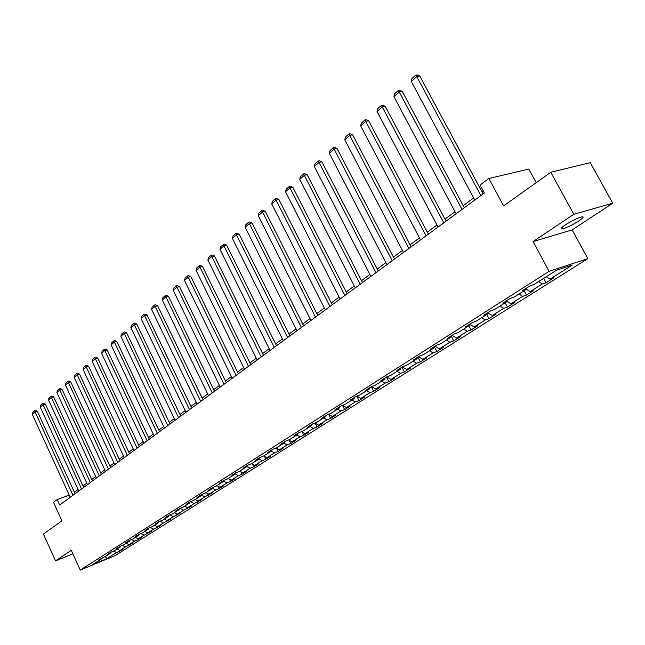 <?xml version="1.0" encoding="UTF-8"?>
<svg xmlns="http://www.w3.org/2000/svg" width="645" height="645" viewBox="0 0 645 645"><rect width="100%" height="100%" fill="white"/><g stroke="black" fill="none" stroke-linecap="round" stroke-linejoin="round"><path stroke-width="0.97" d="M565.351 224.879C561.037 227.846 560.062 229.193 562.424 228.902C566.81 227.717 572.284 225.065 578.847 220.937C583.265 217.921 584.273 216.559 581.855 216.849C577.396 218.075 571.897 220.751 565.351 224.879M536.205 182.656L528.795 169.079L488.846 178.504L480.09 185.018L484.379 193.008L59.695 505.027L57.211 499.569L53.503 502.318L61.92 520.837L43.417 534.036L55.51 560.852L72.885 553.829M612.75 203.207L590.256 162.669L550.774 172.271L573.816 214.293L533.044 241.561L549.113 271.303L587.853 258.621L572.147 229.91L612.75 203.207L573.816 214.293M549.113 271.303L80.27 570.091L115.237 555.547L587.853 258.621M106.933 558.61L116.519 552.555L119.954 551.136L123.388 548.968L119.954 550.395L125.509 546.887L132.467 543.251L129.016 544.678L134.684 541.099L138.151 539.672L141.739 537.406L138.272 538.841L144.061 535.181L151.212 531.448L147.721 532.875L153.639 529.142L160.887 525.353L157.38 526.78L163.427 522.966L170.772 519.12L167.249 520.555L173.432 516.661L180.874 512.759L177.335 514.194L183.656 510.203L191.202 506.252L187.655 507.688L194.113 503.608L201.772 499.593L198.2 501.036L204.812 496.86L212.576 492.788L208.988 494.223L215.753 489.958L219.348 488.523L223.63 485.822L220.034 487.265L226.959 482.895L230.563 481.46L234.949 478.695L231.329 480.13L238.416 475.663L242.044 474.228L246.527 471.398L242.899 472.833L250.155 468.262L253.791 466.819L258.387 463.924L254.751 465.359L262.184 460.675L265.829 459.24L270.537 456.273L266.885 457.708L274.496 452.903L278.164 451.476L282.986 448.436L279.317 449.863L287.122 444.937L290.798 443.51L295.741 440.398L292.064 441.825L300.062 436.778L303.755 435.351L308.818 432.158L305.125 433.585L313.333 428.409L317.034 426.982L322.234 423.709L318.525 425.128L326.942 419.822L330.659 418.403L335.989 415.041L332.272 416.46L340.915 411.01L344.632 409.599L350.106 406.148L346.381 407.559L355.25 401.964L358.983 400.561L364.602 397.022L360.869 398.425L369.972 392.676L373.713 391.281L379.486 387.645L375.737 389.04L385.097 383.138L388.846 381.751L394.772 378.018L391.023 379.405L400.634 373.342L404.391 371.955L410.486 368.118L406.721 369.496L416.606 363.264L420.371 361.893L426.635 357.943L422.87 359.313L433.029 352.904L436.802 351.541L443.244 347.478L439.471 348.84L449.928 342.245L453.701 340.891L460.328 336.714L456.555 338.061L467.319 331.272L471.092 329.934L477.921 325.636L474.14 326.967L485.225 319.976L488.999 318.654L496.029 314.228L492.248 315.542L503.664 308.342L507.438 307.044L514.678 302.481L510.904 303.779L522.668 296.353L526.441 295.071L533.907 290.371L530.134 291.645L542.268 283.994L546.033 282.728L553.732 277.882L549.967 279.14L572.284 265.063L556.369 270.287L534.02 284.469L530.125 285.775L522.41 290.669L526.312 289.363L514.17 297.063L510.276 298.385L502.802 303.134L506.704 301.804L494.933 309.269L491.03 310.616L483.79 315.212L487.693 313.865L476.276 321.113L472.374 322.468L465.351 326.934L469.246 325.572L458.168 332.594L454.274 333.973L447.453 338.303L451.347 336.924L440.6 343.745L436.705 345.131L430.086 349.34L433.972 347.953L423.531 354.573L419.645 355.976L413.211 360.063L417.097 358.66L406.947 365.094L403.069 366.505L396.82 370.48L400.698 369.061L390.83 375.325L386.96 376.745L380.881 380.606L384.751 379.179L375.164 385.267L371.294 386.694L365.384 390.451L369.246 389.016L359.918 394.942L356.064 396.377L350.316 400.029L354.161 398.586L345.083 404.351L341.237 405.794L335.642 409.349L339.488 407.906L330.643 413.51L326.813 414.961L321.363 418.428L325.193 416.968L316.582 422.435L312.761 423.886L307.455 427.264L311.269 425.805L302.884 431.126L299.078 432.585L293.91 435.867L297.708 434.407L289.541 439.592L285.743 441.059L280.704 444.26L284.493 442.793L276.528 447.848L272.746 449.315L267.836 452.435L271.61 450.968L263.837 455.902L260.072 457.37L255.283 460.417L259.04 458.942L251.461 463.755L247.712 465.222L243.036 468.197L246.785 466.722L239.392 471.414L235.651 472.89L231.095 475.784L234.82 474.309L227.604 478.896L223.88 480.364L219.429 483.194L223.146 481.718L216.099 486.193L212.39 487.668L208.045 490.426L211.745 488.958L204.86 493.32L201.176 494.796L196.927 497.497L200.611 496.021L193.887 500.286L190.21 501.762L186.066 504.398L189.735 502.923L183.164 507.091L179.504 508.566L175.456 511.138L179.1 509.663L172.683 513.743L169.038 515.21L165.08 517.733L168.716 516.258L162.435 520.241L158.815 521.716L158.557 522.708L152.413 526.602L148.81 528.07L145.02 530.48L148.616 529.005L142.618 532.818L139.03 534.286L135.321 536.64L138.901 535.173L133.023 538.906L129.46 540.365L125.831 542.671L129.395 541.211L123.647 544.856L120.091 546.315L116.543 548.572L120.091 547.113L114.455 550.685L110.924 552.144L107.449 554.353L110.98 552.894L105.466 556.385L98.548 560.005L102.063 558.554L92.549 564.585L106.933 558.61L105.175 556.506M158.815 521.716L154.937 524.175L158.557 522.708M526.441 288.113L526.312 289.363M542.268 283.994L538.567 281.583M530.134 291.645L526.328 289.178M506.841 300.57L506.704 301.804M522.668 296.353L519.007 293.999M510.904 303.779L506.776 301.134M487.846 312.64L487.693 313.865M503.664 308.342L500.036 306.036M492.248 315.542L487.83 312.752M469.415 324.354L469.246 325.572M485.225 319.976L481.622 317.719M474.14 326.967L469.673 324.185M451.524 335.714L451.347 336.924M467.319 331.272L463.747 329.055M456.555 338.061L452.129 335.336M434.158 346.752L433.972 347.953M449.928 342.245L446.388 340.068M439.471 348.84L435.085 346.163M417.291 357.475L417.097 358.66M433.029 352.904L429.522 350.775M422.87 359.313L418.516 356.693M400.892 367.892L400.698 369.061M416.606 363.264L413.131 361.176M406.721 369.496L402.407 366.924M384.96 378.018L384.751 379.179M400.634 373.342L397.183 371.294M391.023 379.405L386.742 376.882M369.464 387.863L369.246 389.016M385.097 383.138L381.679 381.131M375.737 389.04L371.552 386.597M354.387 397.441L354.161 398.586M369.972 392.676L366.586 390.709M360.869 398.425L356.83 396.094M339.713 406.769L339.488 407.906M355.25 401.964L351.888 400.029M346.381 407.559L342.479 405.326L344.632 409.599M325.427 415.848L325.193 416.968M340.915 411.01L337.577 409.115M332.272 416.46L328.499 414.324M311.511 424.684L311.269 425.805M326.942 419.822L323.645 417.96M318.525 425.128L314.881 423.088M297.95 433.303L297.708 434.407M313.333 428.409L310.06 426.579M305.125 433.585L301.594 431.618M284.735 441.696L284.493 442.793M300.062 436.778L296.813 434.98M292.064 441.825L288.637 439.938M271.859 449.879L271.61 450.968M287.122 444.937L283.897 443.171M279.317 449.863L276.004 448.057M259.298 457.861L259.04 458.942M274.496 452.903L271.303 451.161M266.885 457.708L263.668 455.967M247.043 465.65L246.785 466.722M262.184 460.675L259.016 458.966M254.751 465.359L251.598 463.666M235.086 473.253L234.82 474.309M250.155 468.262L246.842 466.48M242.899 472.833L239.779 471.173M223.412 480.67L223.146 481.718M238.416 475.663L234.941 473.817M231.329 480.13L228.233 478.493M212.011 487.91L211.745 488.958M226.959 482.895L223.331 480.985M220.034 487.265L216.954 485.645M200.877 494.981L200.611 496.021M215.753 489.958L211.987 487.991M208.988 494.223L205.94 492.635M190.001 501.891L189.735 502.923M204.812 496.86L201.022 494.892M198.2 501.036L195.177 499.472M179.374 508.647L179.1 509.663M194.113 503.608L190.388 501.689M187.655 507.688L184.647 506.148M168.99 515.25L168.716 516.258M183.656 510.203L180.036 508.349M177.335 514.194L174.36 512.678M173.432 516.661L169.901 514.863M167.249 520.555L164.298 519.064M148.89 528.037L148.616 529.005M163.427 522.966L159.992 521.233M157.38 526.78L154.445 525.312M139.175 534.229L138.901 535.173M153.639 529.142L150.293 527.465M147.721 532.875L144.811 531.424M129.661 540.284L129.395 541.211M144.061 535.181L140.803 533.56M138.272 538.841L135.386 537.406M120.349 546.21L120.091 547.113M134.684 541.099L131.507 539.526M129.016 544.678L126.154 543.267M111.238 552.015L110.98 552.894M125.509 546.887L122.405 545.364M119.954 550.395L117.108 549M102.321 557.691L102.063 558.554M116.519 552.555L113.496 551.08M488.846 178.504L503.608 205.9L550.774 172.271M80.27 570.091L71.289 550.306L55.51 560.852M69.257 495.134L57.211 499.569M483.25 190.904L481.976 191.839M473.656 197.975L463.183 205.699M455.039 211.697L444.953 219.131M436.979 225.008L427.264 232.168M419.46 237.924L410.099 244.818M402.448 250.462L393.434 257.113M385.928 262.636L377.236 269.046M369.883 274.472L361.498 280.648M354.282 285.969L346.196 291.927M339.117 297.143L331.312 302.9M324.362 308.02L316.824 313.575M310.003 318.606L302.731 323.967M296.031 328.902L289 334.086M282.421 338.939L275.633 343.938M269.159 348.711L262.596 353.549M256.242 358.233L249.897 362.909M243.649 367.513L237.513 372.036M231.37 376.567L225.436 380.937M219.397 385.396L213.656 389.628M207.706 394.006L202.151 398.102M196.298 402.416L190.928 406.374M185.163 410.623L179.963 414.461M174.295 418.637L169.248 422.354M163.669 426.466L158.791 430.062M153.292 434.117L148.56 437.6M143.142 441.599L138.562 444.969M133.225 448.904L128.79 452.177M123.534 456.055L119.228 459.224M114.044 463.046L109.876 466.117M104.764 469.882L100.725 472.866M95.686 476.582L91.767 479.469M86.801 483.129L82.995 485.935M78.093 489.547L74.409 492.264M549.967 279.14L546.259 276.705M119.954 551.136L119.51 550.177M128.96 545.46L128.468 544.404M138.151 539.672L137.619 538.519M147.544 533.754L146.955 532.496M157.138 527.707L156.501 526.344M166.942 521.531L166.249 520.047M176.964 515.226L176.206 513.613M187.203 508.768L186.381 507.035M197.676 502.173L196.79 500.302M208.391 495.425L207.432 493.417M219.348 488.523L218.316 486.362M230.563 481.46L229.451 479.138M242.044 474.228L240.843 471.737M253.791 466.819L252.501 464.158M265.829 459.24L264.442 456.386M278.164 451.476L276.665 448.42M290.798 443.51L289.194 440.245M303.755 435.351L302.029 431.86M317.034 426.982L315.179 423.257M330.659 418.403L328.668 414.421M358.983 400.561L356.741 396.119M373.713 391.281L371.375 386.669M388.846 381.751L386.46 377.067M404.391 371.955L401.956 367.215M420.371 361.893L417.896 357.088M436.802 351.541L434.279 346.679M453.701 340.891L451.411 336.505M471.092 329.934L468.915 325.781M488.999 318.654L486.773 314.446M507.438 307.044L505.172 302.771M526.441 295.071L524.127 290.75M546.033 282.728L543.671 278.35M533.044 241.561L572.147 229.91M70.241 497.279L32.25 414.179L34.806 411.937L37.265 411.171L35.507 410.349L34.524 410.655L72.95 495.287M75.078 493.723L37.265 411.171M32.25 414.179L32.734 412.228L34.524 410.655M78.771 491.014L40.288 407.124L42.901 404.834L45.368 404.068L43.594 403.238L42.602 403.544L81.536 488.975M83.673 487.402L45.368 404.068M40.288 407.124L40.78 405.149L42.602 403.544M87.478 484.613L48.488 399.924L51.157 397.578L53.648 396.82L51.842 395.982L50.85 396.288L90.308 482.533M92.453 480.952L53.648 396.82M48.488 399.924L48.988 397.925L50.85 396.288M96.379 478.074L56.873 392.563L59.59 390.177L62.097 389.419L60.275 388.572L59.276 388.879L99.266 475.954M101.418 474.365L62.097 389.419M56.873 392.563L57.365 390.556L59.276 388.879M105.466 471.398L65.427 385.049L68.209 382.606L70.724 381.856L68.886 381.002L67.878 381.308L108.424 469.221M110.585 467.633L70.724 381.856M65.427 385.049L65.927 383.017L67.878 381.308M114.754 464.569L74.175 377.373L77.013 374.882L79.545 374.132L77.674 373.27L76.666 373.568L117.777 462.352M119.946 460.756L79.545 374.132M74.175 377.373L74.675 375.317L76.666 373.568M124.251 457.595L83.108 369.529L86.011 366.981L88.55 366.231L86.664 365.368L85.648 365.667L127.339 455.33M129.516 453.725L88.55 366.231M83.108 369.529L83.616 367.457L85.648 365.667M133.958 450.46L92.243 361.514L95.21 358.902L97.766 358.16L95.855 357.29L94.831 357.588L137.119 448.146M139.304 446.534L97.766 358.16M92.243 361.514L92.751 359.418L94.831 357.588M143.883 443.171L101.579 353.315L104.611 350.646L107.183 349.913L105.248 349.034L104.216 349.324L147.116 440.793M149.309 439.181L107.183 349.913M101.579 353.315L102.095 351.194L104.216 349.324M154.042 435.706L111.125 344.93L114.23 342.205L116.809 341.471L114.85 340.584L113.818 340.882L157.348 433.279M159.549 431.666L116.809 341.471M111.125 344.93L111.649 342.793L113.818 340.882M164.435 428.07L120.889 336.359L124.066 333.57L126.662 332.844L124.678 331.949L123.638 332.24L167.813 425.587M170.022 423.967L126.662 332.844M120.889 336.359L121.421 334.191L123.638 332.24M175.061 420.258L130.879 327.587L134.136 324.733L136.74 324.008L134.732 323.105L133.692 323.395L178.528 417.718M180.737 416.09L136.74 324.008M130.879 327.587L131.411 325.394L133.692 323.395M185.953 412.26L141.11 318.606L144.44 315.687L147.06 314.97L145.02 314.059L143.972 314.349L189.493 409.656M191.718 408.027L147.06 314.97M141.11 318.606L141.642 316.397L143.972 314.349M197.096 404.076L151.575 309.415L154.985 306.423L157.622 305.722L155.558 304.803L154.502 305.085L200.724 401.408M202.957 399.771L157.622 305.722M151.575 309.415L152.115 307.181L154.502 305.085M208.52 395.683L162.298 300.006L165.789 296.942L168.434 296.24L166.345 295.313L165.281 295.595L212.237 392.95M214.471 391.313L168.434 296.24M162.298 300.006L162.838 297.74L165.281 295.595M220.219 387.089L173.279 290.363L176.851 287.227L179.512 286.533L177.391 285.598L176.327 285.872L224.025 384.291M226.266 382.638L179.512 286.533M173.279 290.363L173.827 288.073L176.327 285.872M232.208 378.276L184.526 280.486L188.187 277.269L190.864 276.592L188.711 275.649L187.647 275.915L236.11 375.406M238.36 373.761L190.864 276.592M184.526 280.486L185.083 278.172L187.647 275.915M244.503 369.246L196.056 270.368L199.813 267.07L202.498 266.401L200.321 265.45L199.24 265.716L248.502 366.304M250.752 364.651L202.498 266.401M196.056 270.368L196.612 268.022L199.24 265.716M257.105 359.983L207.875 259.991L211.721 256.605L214.422 255.944L212.213 254.985L211.133 255.251L261.217 356.967M263.466 355.306L214.422 255.944M207.875 259.991L208.44 257.621L211.133 255.251M270.037 350.485L219.993 249.349L223.944 245.882L226.661 245.229L224.412 244.261L223.331 244.519L274.254 347.381M276.512 345.728L226.661 245.229M219.993 249.349L220.566 246.954L223.331 244.519M283.308 340.729L232.426 238.432L236.481 234.877L239.206 234.24L236.933 233.256L235.836 233.514L287.638 337.553M289.903 335.892L239.206 234.24M232.426 238.432L233.006 236.006L235.836 233.514M296.934 330.716L245.189 227.233L249.349 223.581L252.082 222.952L249.776 221.961L248.68 222.211L301.384 327.458M303.642 325.789L252.082 222.952M245.189 227.233L245.769 224.774L248.68 222.211M310.93 320.436L258.282 215.728L262.555 211.979L265.305 211.367L262.958 210.375L261.854 210.617L315.494 317.09M317.759 315.421L265.305 211.367M258.282 215.728L258.871 213.245L261.854 210.617M325.298 309.882L271.73 203.925L276.116 200.071L278.882 199.474L276.495 198.466L275.391 198.708L329.99 306.431M332.256 304.771L278.882 199.474M271.73 203.925L272.327 201.401L275.391 198.708M340.068 299.03L285.55 191.791L290.057 187.832L292.83 187.252L290.411 186.236L289.299 186.47L344.89 295.483M347.163 293.822L292.83 187.252M285.55 191.791L286.146 189.243L289.299 186.47M355.258 287.872L299.748 179.326L304.375 175.263L307.157 174.698L304.706 173.666L303.593 173.892L360.216 284.227M362.482 282.566L307.157 174.698M299.748 179.326L300.352 176.746L303.593 173.892M370.875 276.399L314.341 166.515L319.106 162.33L321.895 161.782L319.396 160.75L318.283 160.968L375.971 272.65M378.236 270.989L321.895 161.782M314.341 166.515L314.954 163.894L318.283 160.968M386.944 264.595L329.353 153.341L334.247 149.035L337.053 148.503L334.513 147.463L333.392 147.673L392.192 260.733M394.45 259.072L337.053 148.503M329.353 153.341L329.966 150.688L333.392 147.673M403.48 252.437L344.793 139.78L349.832 135.353L352.646 134.845L350.066 133.789L348.937 133.991L408.882 248.47M411.139 246.809L352.646 134.845M344.793 139.78L345.414 137.095L348.937 133.991M420.508 239.932L360.684 125.823L365.876 121.268L368.69 120.784L366.07 119.712L364.941 119.906L426.079 235.836M428.328 234.183L368.69 120.784M360.684 125.823L361.313 123.106L364.941 119.906M438.052 227.04L377.051 111.456L382.396 106.764L385.218 106.304L382.55 105.224L381.421 105.409L443.784 222.823M446.034 221.179L385.218 106.304M377.051 111.456L377.68 108.699L381.421 105.409M456.136 213.753L393.901 96.661L399.416 91.824L402.246 91.38L399.529 90.292L398.4 90.469L462.046 209.415M464.287 207.763L402.246 91.38M393.901 96.661L394.547 93.856L398.4 90.469M474.776 200.055L411.276 81.407L416.96 76.416L419.79 76.013L417.033 74.909L415.896 75.07L480.872 195.58M483.105 193.943L419.79 76.013M411.276 81.407L411.921 78.569L415.896 75.07M561.747 227.669L562.424 228.902"/></g></svg>
